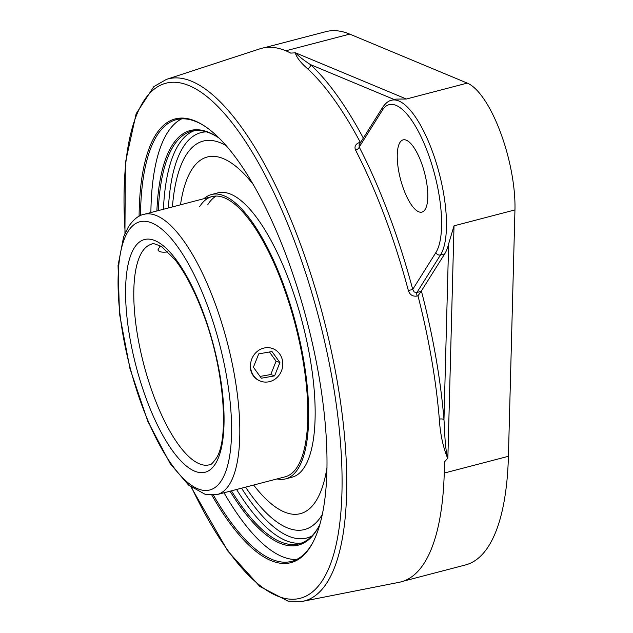 <?xml version="1.0" encoding="UTF-8"?>
<svg xmlns="http://www.w3.org/2000/svg" width="633" height="633" viewBox="0 0 633 633"><rect width="100%" height="100%" fill="white"/><g stroke="black" fill="none" stroke-linecap="round" stroke-linejoin="round"><path stroke-width="0.95" d="M319.776 524.67A213.171 71.118 75.4 0 1 317.323 528.99A213.171 71.118 75.4 0 1 299.203 543.802A213.171 71.118 75.4 0 1 231.441 490.836M158.282 210.607A213.171 71.118 75.4 0 1 173.402 146.096A213.171 71.118 75.4 0 1 191.514 131.284A213.171 71.118 75.4 0 1 218.82 137.915M219.026 138.057A214.207 71.466 -104.6 0 0 218.282 137.551A214.207 71.466 -104.6 0 0 172.105 145.408A214.207 71.466 -104.6 0 0 156.881 210.971M230.04 491.208A214.207 71.466 -104.6 0 0 319.491 525.248A214.207 71.466 -104.6 0 0 319.894 524.44M181.703 118.846A228.252 76.15 -104.6 0 0 150.883 212.538M224.035 492.775A228.252 76.15 -104.6 0 0 296.727 559.445M140.479 215.576A228.252 76.15 75.4 0 1 176.362 119.653A228.252 76.15 75.4 0 1 205.63 126.782M313.723 540.827A228.252 76.15 75.4 0 1 291.671 561.36A228.252 76.15 75.4 0 1 213.471 495.212M211.936 495.291A229.288 76.498 -104.6 0 0 313.43 541.413A229.288 76.498 -104.6 0 0 286.377 255.961A229.288 76.498 -104.6 0 0 205.092 126.41A229.288 76.498 -104.6 0 0 139.094 216.257M191.174 487.196L227.84 551.09L259.878 586.498L288.078 601.168L302.606 601.35L399.233 582.289A275.735 91.991 -104.6 0 0 424.474 562.713A275.735 91.991 -104.6 0 0 444.413 461.995L447.863 458.07M439.318 419.141C440.228 433.89 443.005 446.938 447.65 458.284L447.863 457.904C444.809 448.061 444.872 432.584 443.978 419.695A279.216 93.154 -104.6 0 0 421.38 290.966L417.978 295.809A275.529 91.927 75.4 0 1 439.318 419.141A3.687 1.614 175.3 0 1 443.978 419.695L448.639 243.816A82.923 27.67 75.4 0 1 444.706 253.865L421.38 290.966M421.048 291.346L416.894 292.517L414.204 292.003L412.716 289.4L408.372 290.594C409.875 294.883 412.795 296.695 417.131 296.046L417.978 295.809M360.612 142.401L359.425 142.528C355.43 144.087 354.148 146.627 355.58 150.14A275.062 91.769 75.4 0 1 408.372 290.594M363.318 138.097A279.216 93.154 -104.6 0 0 310.51 64.629C303.745 60.27 298.776 56.345 295.619 52.863L295.263 52.855C296.624 57.5 300.746 62.802 307.622 68.76A275.529 91.927 75.4 0 1 360.28 142.283M295.54 52.832L290.721 53.101A275.735 91.991 -104.6 0 0 259.965 48.812L166.352 79.418L153.835 86.61L136.142 113.734L125.381 162.792L124.938 233.466M435.9 252.527L412.716 289.4A278.742 92.996 -104.6 0 0 359.22 147.07L382.403 110.197A79.244 26.436 75.4 0 1 427.576 152.062A79.244 26.436 75.4 0 1 435.9 252.527A3.687 3.315 32.2 0 0 440.505 254.957L416.894 292.517A3.687 1.029 -105.7 0 0 417.131 296.046M382.403 110.197A3.687 3.315 -147.8 0 1 382.641 107.357L359.093 144.815L359.22 147.07A3.687 1.939 -27.3 0 1 355.58 150.14M359.979 143.406A3.687 1.029 74.3 0 1 359.425 142.528M394.272 99.539L310.51 64.629A3.687 3.078 -47.3 0 1 307.622 68.76M444.706 253.865L440.505 254.957A82.923 27.67 -104.6 0 0 435.805 161.439A82.923 27.67 -104.6 0 0 391.566 100.243L395.934 99.104L406.354 99.017L295.619 52.863M447.863 457.904L454.019 225.831L448.639 243.816M403.356 581.173L465.516 564.945A273.662 91.302 -104.6 0 0 508.418 456.306L514.953 209.919A82.923 27.67 -104.6 0 0 467.289 83.113L349.725 34.111A273.662 91.302 -104.6 0 0 325.868 31.65L264.111 47.776M421.198 162.198A37.315 12.446 75.4 0 1 421.95 212.102A37.315 12.446 75.4 0 1 403.846 189.797A37.315 12.446 75.4 0 1 403.094 139.885A37.315 12.446 75.4 0 1 421.198 162.198M245.572 487.149A200.732 66.971 -104.6 0 0 298.436 530.28A200.732 66.971 -104.6 0 0 322.363 514.392A200.732 66.971 -104.6 0 1 298.436 530.28A200.732 66.971 -104.6 0 1 245.572 487.149M226.092 145.614A200.732 66.971 -104.6 0 0 197.456 143.454A200.732 66.971 -104.6 0 0 186.11 155.045A200.732 66.971 -104.6 0 0 172.421 206.92A200.732 66.971 -104.6 0 1 186.11 155.045A200.732 66.971 -104.6 0 1 197.449 143.462A200.732 66.971 -104.6 0 1 226.092 145.614M167.998 251.863C162.277 252.654 158.923 252.013 157.941 249.932L160.165 245.897M260.25 381.05C254.98 379.025 251.697 374.965 250.391 368.873M253.643 485.044A184.306 61.488 -104.6 0 0 300.422 513.648A184.306 61.488 -104.6 0 0 316.081 500.838A184.306 61.488 -104.6 0 0 327.016 467.376M253.137 184.361A184.306 61.488 -104.6 0 0 207.315 156.992A184.306 61.488 -104.6 0 0 191.657 169.802A184.306 61.488 -104.6 0 0 180.492 204.815M217.072 494.587A144.807 48.314 -104.6 0 0 229.383 484.53A144.807 48.314 -104.6 0 0 221.17 321.216A144.807 48.314 -104.6 0 0 143.92 214.358C138.762 215.244 133.603 219.358 128.452 226.693L123.625 236.805L118.047 265.528L119.487 313.802L129.963 368.572L147.813 421.341L170.277 463.767L188.555 485.06L205.614 494.579L217.072 494.587L285.095 476.831A144.807 48.314 -104.6 0 0 297.399 466.766A144.807 48.314 -104.6 0 0 289.194 303.46A144.807 48.314 -104.6 0 0 211.936 196.602A144.807 48.314 -104.6 0 0 199.632 206.667M277.088 478.92A146.919 49.018 -104.6 0 0 285.625 478.872A146.919 49.018 -104.6 0 0 298.111 468.665A146.919 49.018 -104.6 0 0 289.779 302.978A146.919 49.018 -104.6 0 0 211.406 194.56A146.919 49.018 -104.6 0 0 203.937 198.691M216.209 196.072A144.807 48.314 -104.6 0 0 207.885 204.514M285.625 478.872L292.09 477.187A146.919 49.018 -104.6 0 0 304.568 466.972A146.919 49.018 -104.6 0 0 296.244 301.284A146.919 49.018 -104.6 0 0 217.871 192.875L211.406 194.56M250.621 367.718A17.376 15.991 -70.8 0 1 272.372 348.466A17.376 15.991 -70.8 0 1 282.698 362.036A17.376 15.991 -70.8 0 1 260.946 381.288A17.376 15.991 -70.8 0 1 250.621 367.718M261.342 378.218L253.406 367.227L258.715 353.887L271.976 351.537L279.913 362.527L274.603 375.867L261.342 378.218M260.052 376.429L270.766 374.538L276.083 361.198L269.429 351.988M274.603 375.867L270.766 374.538M279.913 362.527L276.083 361.198M194.125 130.754A213.171 71.118 -104.6 0 0 178.546 144.751A213.171 71.118 -104.6 0 0 163.433 209.262M236.584 489.499A213.171 71.118 -104.6 0 0 301.735 542.987M125.176 232.928A266.089 88.778 75.4 0 1 143.248 101.778A266.089 88.778 75.4 0 1 288.387 225.609A266.089 88.778 75.4 0 1 330.758 563.346A266.089 88.778 75.4 0 1 191.641 487.552M302.606 601.35A269.769 90.005 -104.6 0 0 327.301 582.202A269.769 90.005 -104.6 0 0 311.191 275.395A269.769 90.005 -104.6 0 0 166.352 79.418M508.418 456.306L444.255 473.057M514.953 209.919L454.019 225.831M168.425 207.964A209.483 69.891 75.4 0 1 183.151 147.18A209.483 69.891 75.4 0 1 206.398 131.87M311.903 536.016A209.483 69.891 75.4 0 1 241.577 488.193M349.725 34.111L285.831 50.79M467.289 83.113L406.354 99.017M209.301 464.804A114.027 38.043 75.4 0 1 148.47 380.662A114.027 38.043 75.4 0 1 142.006 252.069A114.027 38.043 75.4 0 1 151.698 244.148C152.308 242.961 155.702 243.887 161.882 246.917L174.961 259.625C185.184 272.688 194.608 290.753 203.233 313.818C223.9 367.385 229.328 436.794 216.834 457.39C212.917 463.071 210.409 465.54 209.301 464.804M128.04 231.488A138.587 46.241 75.4 0 1 226.123 373.802A138.587 46.241 75.4 0 1 170.309 462.573A138.587 46.241 75.4 0 1 128.04 231.488M134.236 247.962A120.246 40.116 -104.6 0 0 170.91 448.457A120.246 40.116 -104.6 0 0 219.327 371.444A120.246 40.116 -104.6 0 0 134.236 247.962M391.566 100.243C388.583 100.758 385.608 103.132 382.641 107.357M211.936 196.602L143.92 214.358"/></g></svg>
